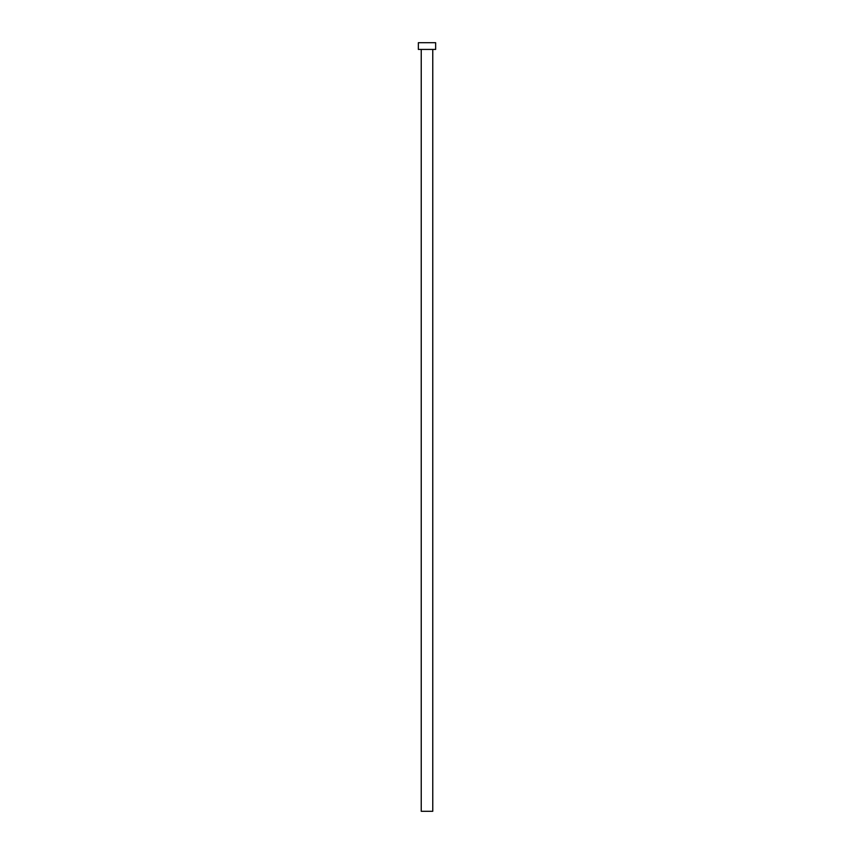 <?xml version="1.0" encoding="UTF-8"?>
<svg xmlns="http://www.w3.org/2000/svg" width="854" height="854" viewBox="0 0 854 854"><rect width="100%" height="100%" fill="white"/><g stroke="black" fill="none" stroke-linecap="round" stroke-linejoin="round"><path stroke-width="1.28" d="M421.236 49.425L421.236 811.3L432.764 811.3L432.764 49.425L432.764 811.3L421.236 811.3L421.236 49.425M418.353 42.7L418.353 49.425L435.647 49.425L435.647 42.7L418.353 42.7L418.353 49.425L435.647 49.425L435.647 42.7L418.353 42.7"/></g></svg>
